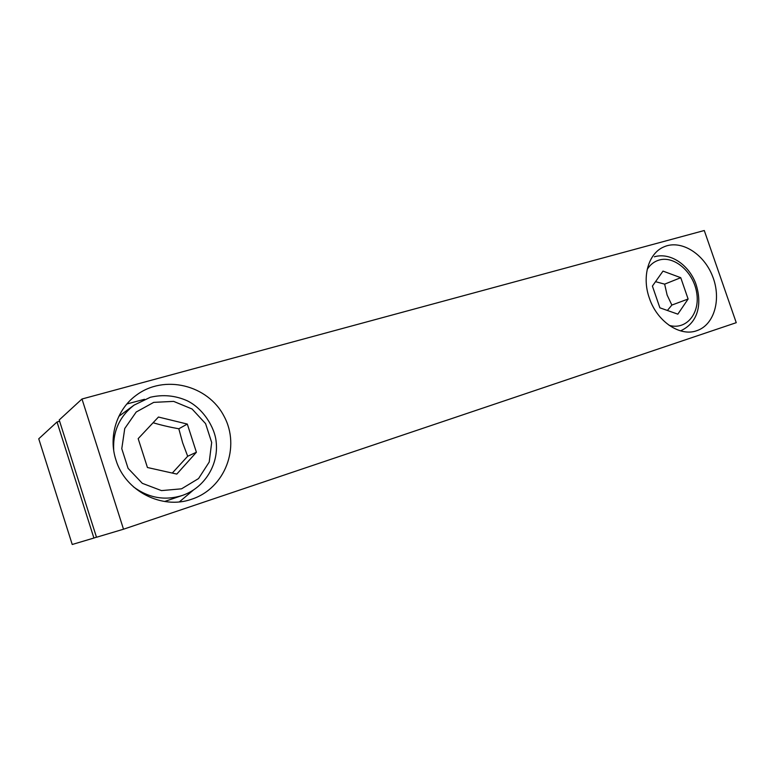 <?xml version="1.0" encoding="UTF-8"?>
<svg xmlns="http://www.w3.org/2000/svg" width="775" height="775" viewBox="0 0 775 775"><rect width="100%" height="100%" fill="white"/><g stroke="black" fill="none" stroke-linecap="round" stroke-linejoin="round"><path stroke-width="1.16" d="M649.324 298.026C641.652 276.617 648.549 253.251 663.788 246.934C680.731 239.223 703.768 253.435 712.564 276.258C721.661 298.956 714.424 324.977 696.677 330.731C679.898 336.912 656.948 321.422 649.324 298.026M179.422 501.851L193.217 490.207M144.499 399.28L126.897 403.978M115.93 459.914C108.18 436.499 116.802 409.588 135.848 395.541C164.164 373.87 207.952 385.049 223.965 416.107C240.744 446.758 225.322 488.434 191.464 499.294C162.033 509.785 125.221 491.272 115.93 459.914M81.985 399.009L59.21 419.963L96.497 537.259L123.516 529.209L736.25 322.681L704.272 230.514L81.985 399.009L123.516 529.209M57.021 421.978L38.75 438.795L72.23 544.486L93.901 538.034L57.021 421.978L59.627 421.251M93.901 538.034L96.468 537.172M133.368 486.778C148.616 498.054 165.007 500.921 182.542 495.38L164.591 501.502M118.827 416.359L134.114 405.102C119.553 416.369 112.743 431.423 113.702 450.256M147.434 467.509L138.173 438.64L158.449 417.037L187.308 424.07L196.404 452.251L176.807 474.077L147.434 467.509M172.292 473.07L187.686 456.252L196.404 452.251M187.686 456.252L182.648 442.816L178.822 428.778L187.308 424.07M178.822 428.778C169.396 427.083 160.822 425.068 153.101 422.733M659.883 307.82L652.405 286.091L663.003 271.105L680.75 277.692L688.113 299.014L677.834 314.156L659.883 307.82M667.391 310.465L671.857 305.069L688.113 299.014M671.857 305.069L667.12 295.043L664.65 284.144L680.75 277.692M664.65 284.144L655.534 281.674M150.185 397.343L134.114 405.102L150.35 397.255C162.983 394.349 175.208 395.483 187.017 400.675C203.137 408.347 214.888 427.577 216.157 441.769C218.831 464.506 204.736 487.688 182.542 495.38M153.721 402.37L173.639 401.382L192.074 408.997L205.578 423.625L211.682 442.477L209.221 462.026L198.545 478.562L181.553 488.822L161.471 490.604L142.309 483.329L128.069 468.332L121.782 448.686L124.746 428.517L136.226 412L153.721 402.37M654.381 256.796L654.71 256.68C670.627 252.33 688.626 264.876 695.601 283.137C701.966 301.456 699.709 322.1 680.537 330.867M647.202 269.38C650.225 264.595 654.216 261.475 659.186 260.032C674.628 255.488 693.683 272.432 696.715 292.921C700.183 313.41 686.262 330.382 669.154 325.355"/></g></svg>
